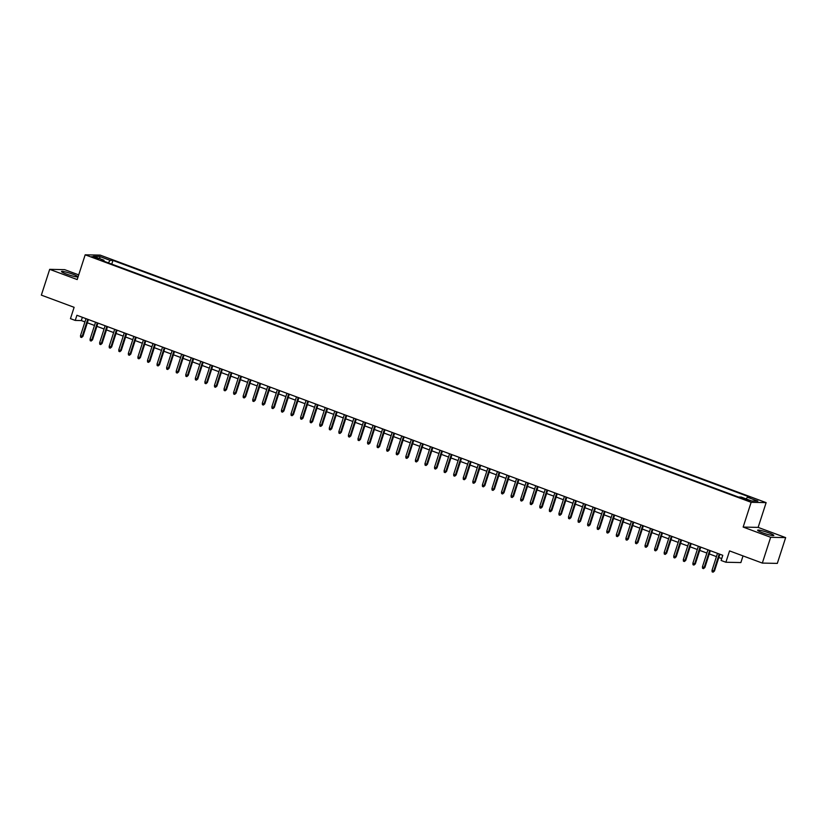 <?xml version="1.0" encoding="UTF-8"?>
<svg xmlns="http://www.w3.org/2000/svg" width="827" height="827" viewBox="0 0 827 827"><rect width="100%" height="100%" fill="white"/><g stroke="black" fill="none" stroke-linecap="round" stroke-linejoin="round"><path stroke-width="1.24" d="M66.449 274.057A8.508 0.972 17.9 0 0 77.717 276.735A8.508 0.972 17.9 0 0 72.776 274.192A8.508 0.972 17.9 0 0 61.518 271.504A8.508 0.972 17.9 0 0 66.449 274.057M762.556 532.764A8.508 0.972 17.9 0 0 773.814 535.441A8.508 0.972 17.9 0 0 768.872 532.898A8.508 0.972 17.9 0 0 757.615 530.21A8.508 0.972 17.9 0 0 762.556 532.764M93.854 257.673L98.475 258.779L96.449 257.724L91.828 256.628L93.854 257.673M78.71 274.874L64.671 269.654L49.682 269.344L41.35 295.136L74.12 307.313L70.46 318.653L75.236 320.431L81.315 320.566L84.943 321.91M766.133 502.63L100.181 255.119L85.181 254.809L751.143 502.309L766.133 502.63L758.142 527.388L743.153 527.068L770.661 537.292L785.65 537.612L758.142 527.388M785.65 537.612L777.318 563.394L762.329 563.084L729.559 550.906L725.889 562.246L740.878 562.567L743.028 555.909M770.661 537.292L762.329 563.084M725.889 562.246L721.113 560.468L722.777 555.31L76.911 315.273L75.236 320.431M748.115 499.932L741.53 498.081L745.603 499.88L750.068 500.945L748.115 499.932L747.887 500.624M104.026 261.26L103.954 260.236L101.121 260.174L738.377 497.006L741.209 497.068L751.733 500.986L757.894 501.11L747.37 497.203L750.203 497.265L112.948 260.422L110.115 260.36L108.316 262.852M103.954 260.236L93.43 256.318L99.591 256.453L110.115 260.36M743.153 527.068L751.143 502.309M49.682 269.344L77.19 279.567L85.181 254.809M87.321 322.788L94.505 325.466M96.883 326.345L104.078 329.022M106.456 329.901L113.64 332.578M116.018 333.457L123.213 336.134M125.59 337.013L132.785 339.69M135.163 340.569L142.347 343.246M144.725 344.125L151.92 346.802M154.298 347.681L161.482 350.359M163.86 351.237L171.055 353.915M173.432 354.793L180.627 357.471M183.005 358.349L190.189 361.027M192.567 361.906L199.762 364.583M202.139 365.462L209.324 368.139M211.702 369.018L218.897 371.695M221.274 372.574L228.469 375.251M230.847 376.13L238.031 378.807M240.409 379.686L247.604 382.363M249.981 383.242L257.166 385.92M259.544 386.798L266.739 389.476M269.116 390.354L276.311 393.032M278.689 393.91L285.873 396.588M288.251 397.467L295.446 400.144M297.823 401.023L305.008 403.7M307.386 404.579L314.58 407.256M316.958 408.135L324.153 410.812M326.531 411.691L333.715 414.368M336.093 415.247L343.288 417.924M345.665 418.803L352.85 421.481M355.228 422.359L362.422 425.037M364.8 425.915L371.995 428.593M374.373 429.471L381.557 432.149M383.935 433.028L391.13 435.705M393.507 436.584L400.692 439.261M403.069 440.14L410.264 442.817M412.642 443.696L419.837 446.373M422.215 447.252L429.399 449.929M431.777 450.808L438.972 453.485M441.349 454.364L448.534 457.042M450.911 457.92L458.106 460.598M460.484 461.476L467.679 464.154M470.056 465.032L477.241 467.71M479.619 468.589L486.814 471.266M489.191 472.145L496.376 474.822M498.753 475.701L505.948 478.378M508.326 479.257L515.521 481.934M517.898 482.813L525.083 485.49M527.461 486.369L534.656 489.046M537.033 489.925L544.218 492.603M546.595 493.481L553.79 496.159M556.168 497.037L563.363 499.715M565.74 500.593L572.925 503.271M575.303 504.15L582.497 506.827M584.875 507.706L592.06 510.383M594.437 511.262L601.632 513.939M604.01 514.818L611.205 517.495M613.582 518.374L620.767 521.051M623.144 521.93L630.339 524.607M632.717 525.486L639.902 528.164M642.279 529.042L649.474 531.72M651.852 532.598L659.047 535.276M661.424 536.154L668.609 538.832M670.986 539.711L678.181 542.388M680.559 543.267L687.744 545.944M690.121 546.823L697.316 549.5M699.694 550.379L706.889 553.056M709.266 553.935L716.451 556.612M718.828 557.491L721.723 558.566M82.369 317.31L81.315 320.566M746.14 498.898L747.37 497.203M111.748 264.123L112.948 260.422M99.591 256.453L99.953 258.748M719.232 553.997L713.742 570.981L714.466 571.002L713.091 572.181L713.742 570.981L712.016 570.341L717.505 553.356M714.466 571.002L719.883 554.245M713.091 572.181L712.13 571.829L712.016 570.341M709.659 550.441L704.17 567.425L704.904 567.446L703.519 568.625L704.17 567.425L702.454 566.784L707.933 549.8M704.904 567.446L710.31 550.689M703.519 568.625L702.557 568.273L702.454 566.784M700.087 546.885L694.608 563.869L695.331 563.89L693.946 565.068L694.608 563.869L692.881 563.228L698.37 546.244M695.331 563.89L700.748 547.133M693.946 565.068L692.995 564.717L692.881 563.228M690.524 543.329L685.035 560.313L685.769 560.334L684.384 561.512L685.035 560.313L683.309 559.672L688.798 542.688M685.769 560.334L691.176 543.577M684.384 561.512L683.422 561.161L683.309 559.672M680.952 539.773L675.463 556.757L676.197 556.778L674.811 557.956L675.463 556.757L673.747 556.116L679.236 539.132M676.197 556.778L681.613 540.021M674.811 557.956L673.86 557.605L673.747 556.116M671.39 536.216L665.9 553.201L666.624 553.222L665.249 554.4L665.9 553.201L664.174 552.56L669.663 535.576M666.624 553.222L672.041 536.465M665.249 554.4L664.288 554.049L664.174 552.56M661.817 532.66L656.328 549.645L657.062 549.666L655.677 550.844L656.328 549.645L654.612 549.004L660.091 532.019M657.062 549.666L662.468 532.908M655.677 550.844L654.715 550.493L654.612 549.004M652.245 529.104L646.766 546.089L647.489 546.109L646.104 547.288L646.766 546.089L645.039 545.448L650.529 528.463M647.489 546.109L652.906 529.352M646.104 547.288L645.153 546.936L645.039 545.448M642.682 525.548L637.193 542.533L637.927 542.553L636.542 543.732L637.193 542.533L635.467 541.892L640.956 524.907M637.927 542.553L643.334 525.796M636.542 543.732L635.581 543.38L635.467 541.892M633.11 521.992L627.621 538.977L628.355 538.997L626.969 540.176L627.621 538.977L625.905 538.336L631.394 521.351M628.355 538.997L633.771 522.24M626.969 540.176L626.018 539.824L625.905 538.336M623.548 518.436L618.058 535.42L618.782 535.441L617.407 536.62L618.058 535.42L616.332 534.78L621.821 517.795M618.782 535.441L624.199 518.684M617.407 536.62L616.446 536.268L616.332 534.78M613.975 514.88L608.486 531.864L609.22 531.885L607.835 533.064L608.486 531.864L606.77 531.223L612.249 514.239M609.22 531.885L614.626 515.128M607.835 533.064L606.873 532.712L606.77 531.223M604.403 511.324L598.924 528.308L599.647 528.329L598.262 529.507L598.924 528.308L597.197 527.667L602.687 510.683M599.647 528.329L605.064 511.572M598.262 529.507L597.311 529.156L597.197 527.667M594.84 507.768L589.351 524.752L590.085 524.773L588.7 525.951L589.351 524.752L587.625 524.111L593.114 507.127M590.085 524.773L595.492 508.016M588.7 525.951L587.739 525.6L587.625 524.111M585.268 504.212L579.779 521.196L580.513 521.217L579.127 522.395L579.779 521.196L578.063 520.555L583.552 503.571M580.513 521.217L585.929 504.46M579.127 522.395L578.176 522.044L578.063 520.555M575.706 500.655L570.216 517.64L570.94 517.661L569.565 518.839L570.216 517.64L568.49 516.999L573.979 500.015M570.94 517.661L576.357 500.904M569.565 518.839L568.604 518.488L568.49 516.999M566.133 497.099L560.644 514.084L561.378 514.105L559.993 515.283L560.644 514.084L558.928 513.443L564.407 496.458M561.378 514.105L566.784 497.347M559.993 515.283L559.031 514.932L558.928 513.443M556.561 493.543L551.082 510.528L551.805 510.548L550.42 511.727L551.082 510.528L549.355 509.887L554.845 492.902M551.805 510.548L557.222 493.791M550.42 511.727L549.469 511.375L549.355 509.887M546.998 489.987L541.509 506.972L542.243 506.992L540.858 508.171L541.509 506.972L539.783 506.331L545.272 489.346M542.243 506.992L547.65 490.235M540.858 508.171L539.897 507.819L539.783 506.331M537.426 486.431L531.937 503.416L532.671 503.436L531.285 504.615L531.937 503.416L530.221 502.775L535.71 485.79M532.671 503.436L538.088 486.679M531.285 504.615L530.334 504.263L530.221 502.775M527.864 482.875L522.375 499.859L523.098 499.88L521.723 501.059L522.375 499.859L520.648 499.219L526.137 482.234M523.098 499.88L528.515 483.123M521.723 501.059L520.762 500.707L520.648 499.219M518.291 479.319L512.802 496.303L513.536 496.324L512.151 497.503L512.802 496.303L511.086 495.662L516.565 478.678M513.536 496.324L518.942 479.567M512.151 497.503L511.189 497.151L511.086 495.662M508.719 475.763L503.24 492.747L503.963 492.768L502.578 493.946L503.24 492.747L501.513 492.106L507.003 475.122M503.963 492.768L509.38 476.011M502.578 493.946L501.627 493.595L501.513 492.106M499.157 472.207L493.667 489.191L494.401 489.212L493.016 490.39L493.667 489.191L491.941 488.55L497.43 471.566M494.401 489.212L499.808 472.455M493.016 490.39L492.055 490.039L491.941 488.55M489.584 468.651L484.095 485.635L484.829 485.656L483.444 486.834L484.095 485.635L482.379 484.994L487.868 468.01M484.829 485.656L490.246 468.899M483.444 486.834L482.492 486.483L482.379 484.994M480.022 465.094L474.533 482.079L475.256 482.1L473.881 483.278L474.533 482.079L472.806 481.438L478.295 464.454M475.256 482.1L480.673 465.343M473.881 483.278L472.92 482.927L472.806 481.438M470.449 461.538L464.96 478.523L465.694 478.544L464.309 479.722L464.96 478.523L463.244 477.882L468.723 460.897M465.694 478.544L471.101 461.786M464.309 479.722L463.347 479.371L463.244 477.882M460.877 457.982L455.398 474.967L456.122 474.987L454.736 476.166L455.398 474.967L453.672 474.326L459.161 457.341M456.122 474.987L461.538 458.23M454.736 476.166L453.785 475.814L453.672 474.326M451.315 454.426L445.825 471.411L446.559 471.431L445.174 472.61L445.825 471.411L444.099 470.77L449.588 453.785M446.559 471.431L451.966 454.674M445.174 472.61L444.213 472.258L444.099 470.77M441.742 450.87L436.253 467.855L436.987 467.875L435.602 469.054L436.253 467.855L434.537 467.214L440.026 450.229M436.987 467.875L442.404 451.118M435.602 469.054L434.651 468.702L434.537 467.214M432.18 447.314L426.691 464.298L427.414 464.319L426.039 465.498L426.691 464.298L424.964 463.658L430.453 446.673M427.414 464.319L432.831 447.562M426.039 465.498L425.078 465.146L424.964 463.658M422.607 443.758L417.118 460.742L417.852 460.763L416.467 461.942L417.118 460.742L415.402 460.101L420.881 443.117M417.852 460.763L423.259 444.006M416.467 461.942L415.505 461.59L415.402 460.101M413.035 440.202L407.556 457.186L408.28 457.207L406.894 458.385L407.556 457.186L405.83 456.545L411.319 439.561M408.28 457.207L413.696 440.45M406.894 458.385L405.943 458.034L405.83 456.545M403.473 436.646L397.983 453.63L398.717 453.651L397.332 454.829L397.983 453.63L396.257 452.989L401.746 436.005M398.717 453.651L404.124 436.894M397.332 454.829L396.371 454.478L396.257 452.989M393.9 433.09L388.411 450.074L389.145 450.095L387.76 451.273L388.411 450.074L386.695 449.433L392.184 432.449M389.145 450.095L394.562 433.338M387.76 451.273L386.809 450.922L386.695 449.433M384.338 429.533L378.849 446.518L379.572 446.539L378.197 447.717L378.849 446.518L377.122 445.877L382.612 428.893M379.572 446.539L384.989 429.782M378.197 447.717L377.236 447.366L377.122 445.877M374.765 425.977L369.276 442.962L370.01 442.983L368.625 444.161L369.276 442.962L367.56 442.321L373.039 425.336M370.01 442.983L375.417 426.225M368.625 444.161L367.664 443.81L367.56 442.321M365.193 422.421L359.714 439.406L360.438 439.426L359.052 440.605L359.714 439.406L357.988 438.765L363.477 421.78M360.438 439.426L365.854 422.669M359.052 440.605L358.101 440.253L357.988 438.765M355.631 418.865L350.141 435.85L350.875 435.87L349.49 437.049L350.141 435.85L348.415 435.209L353.904 418.224M350.875 435.87L356.282 419.113M349.49 437.049L348.529 436.697L348.415 435.209M346.058 415.309L340.569 432.294L341.303 432.314L339.918 433.493L340.569 432.294L338.853 431.653L344.332 414.668M341.303 432.314L346.72 415.557M339.918 433.493L338.967 433.141L338.853 431.653M336.496 411.753L331.007 428.737L331.73 428.758L330.355 429.937L331.007 428.737L329.28 428.097L334.77 411.112M331.73 428.758L337.147 412.001M330.355 429.937L329.394 429.585L329.28 428.097M326.923 408.197L321.434 425.181L322.168 425.202L320.783 426.381L321.434 425.181L319.718 424.54L325.197 407.556M322.168 425.202L327.575 408.445M320.783 426.381L319.822 426.029L319.718 424.54M317.351 404.641L311.872 421.625L312.596 421.646L311.21 422.824L311.872 421.625L310.146 420.984L315.635 404M312.596 421.646L318.013 404.889M311.21 422.824L310.259 422.473L310.146 420.984M307.789 401.085L302.3 418.069L303.033 418.09L301.648 419.268L302.3 418.069L300.573 417.428L306.062 400.444M303.033 418.09L308.44 401.333M301.648 419.268L300.687 418.917L300.573 417.428M298.216 397.529L292.727 414.513L293.461 414.534L292.076 415.712L292.727 414.513L291.011 413.872L296.49 396.888M293.461 414.534L298.878 397.777M292.076 415.712L291.125 415.361L291.011 413.872M288.644 393.972L283.165 410.957L283.888 410.978L282.514 412.156L283.165 410.957L281.438 410.316L286.928 393.332M283.888 410.978L289.305 394.221M282.514 412.156L281.552 411.805L281.438 410.316M279.081 390.416L273.592 407.401L274.326 407.422L272.941 408.6L273.592 407.401L271.876 406.76L277.355 389.775M274.326 407.422L279.733 390.664M272.941 408.6L271.98 408.249L271.876 406.76M269.509 386.86L264.03 403.845L264.754 403.865L263.368 405.044L264.03 403.845L262.304 403.204L267.793 386.219M264.754 403.865L270.171 387.108M263.368 405.044L262.417 404.692L262.304 403.204M259.947 383.304L254.458 400.289L255.192 400.309L253.806 401.488L254.458 400.289L252.731 399.648L258.22 382.663M255.192 400.309L260.598 383.552M253.806 401.488L252.845 401.136L252.731 399.648M250.374 379.748L244.885 396.733L245.619 396.753L244.234 397.932L244.885 396.733L243.169 396.092L248.648 379.107M245.619 396.753L251.026 379.996M244.234 397.932L243.283 397.58L243.169 396.092M240.802 376.192L235.323 393.176L236.046 393.197L234.672 394.376L235.323 393.176L233.596 392.536L239.086 375.551M236.046 393.197L241.463 376.44M234.672 394.376L233.71 394.024L233.596 392.536M231.24 372.636L225.75 389.62L226.484 389.641L225.099 390.82L225.75 389.62L224.034 388.979L229.513 371.995M226.484 389.641L231.891 372.884M225.099 390.82L224.138 390.468L224.034 388.979M221.667 369.08L216.188 386.064L216.912 386.085L215.527 387.263L216.188 386.064L214.462 385.423L219.951 368.439M216.912 386.085L222.329 369.328M215.527 387.263L214.575 386.912L214.462 385.423M212.105 365.524L206.616 382.508L207.35 382.529L205.964 383.707L206.616 382.508L204.889 381.867L210.378 364.883M207.35 382.529L212.756 365.772M205.964 383.707L205.003 383.356L204.889 381.867M202.532 361.968L197.043 378.952L197.777 378.973L196.392 380.151L197.043 378.952L195.327 378.311L200.806 361.327M197.777 378.973L203.184 362.216M196.392 380.151L195.441 379.8L195.327 378.311M192.96 358.411L187.481 375.396L188.205 375.417L186.83 376.595L187.481 375.396L185.755 374.755L191.244 357.771M188.205 375.417L193.621 358.66M186.83 376.595L185.868 376.244L185.755 374.755M183.398 354.855L177.908 371.84L178.642 371.861L177.257 373.039L177.908 371.84L176.192 371.199L181.671 354.214M178.642 371.861L184.049 355.103M177.257 373.039L176.296 372.688L176.192 371.199M173.825 351.299L168.346 368.284L169.07 368.304L167.685 369.483L168.346 368.284L166.62 367.643L172.109 350.658M169.07 368.304L174.487 351.547M167.685 369.483L166.734 369.131L166.62 367.643M164.263 347.743L158.774 364.728L159.497 364.748L158.122 365.927L158.774 364.728L157.047 364.087L162.537 347.102M159.497 364.748L164.914 347.991M158.122 365.927L157.161 365.575L157.047 364.087M154.69 344.187L149.201 361.172L149.935 361.192L148.55 362.371L149.201 361.172L147.485 360.531L152.964 343.546M149.935 361.192L155.342 344.435M148.55 362.371L147.599 362.019L147.485 360.531M145.118 340.631L139.639 357.615L140.363 357.636L138.977 358.815L139.639 357.615L137.913 356.975L143.402 339.99M140.363 357.636L145.779 340.879M138.977 358.815L138.026 358.463L137.913 356.975M135.556 337.075L130.066 354.059L130.8 354.08L129.415 355.259L130.066 354.059L128.35 353.418L133.829 336.434M130.8 354.08L136.207 337.323M129.415 355.259L128.454 354.907L128.35 353.418M125.983 333.519L120.504 350.503L121.228 350.524L119.843 351.702L120.504 350.503L118.778 349.862L124.267 332.878M121.228 350.524L126.645 333.767M119.843 351.702L118.892 351.351L118.778 349.862M116.421 329.963L110.932 346.947L111.655 346.968L110.28 348.146L110.932 346.947L109.205 346.306L114.695 329.322M111.655 346.968L117.072 330.211M110.28 348.146L109.319 347.795L109.205 346.306M106.848 326.407L101.359 343.391L102.093 343.412L100.708 344.59L101.359 343.391L99.643 342.75L105.122 325.766M102.093 343.412L107.5 326.655M100.708 344.59L99.757 344.239L99.643 342.75M97.276 322.85L91.797 339.835L92.521 339.856L91.135 341.034L91.797 339.835L90.071 339.194L95.56 322.21M92.521 339.856L97.937 323.099M91.135 341.034L90.184 340.683L90.071 339.194M87.714 319.294L82.224 336.279L82.958 336.3L81.573 337.478L82.224 336.279L80.508 335.638L85.987 318.653M82.958 336.3L88.365 319.542M81.573 337.478L80.612 337.127L80.508 335.638M745.747 499.932L746.006 499.146"/></g></svg>

